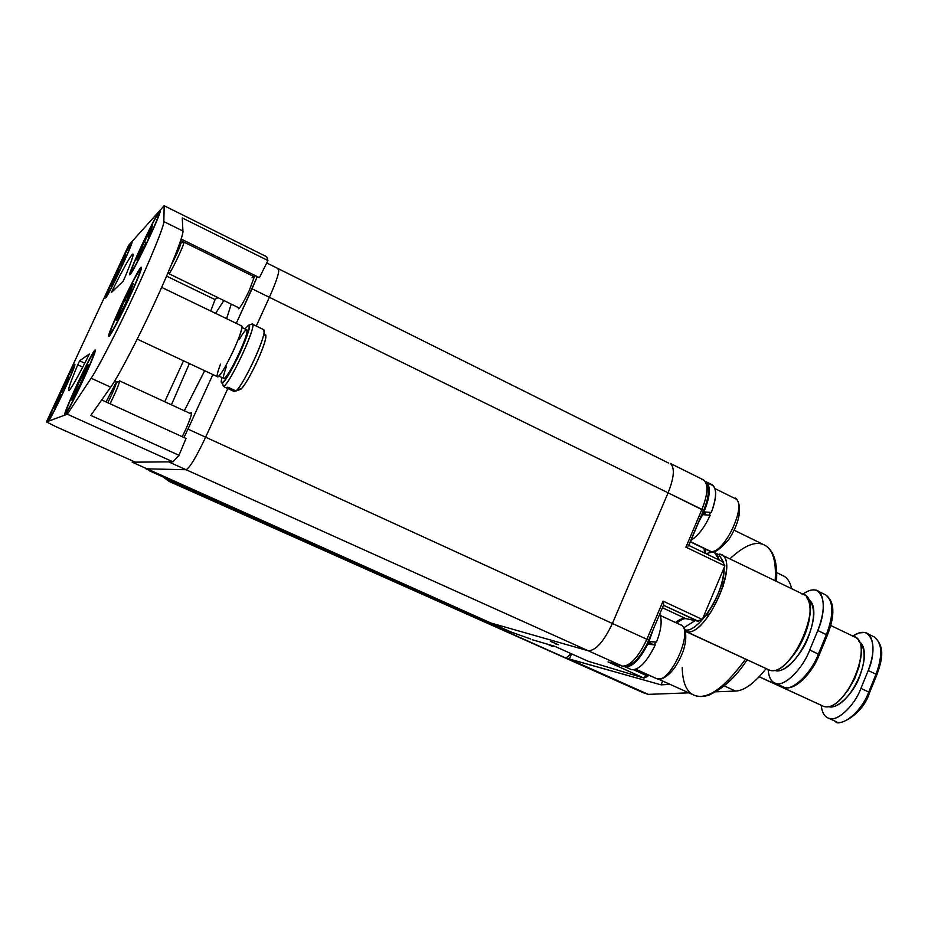 <?xml version="1.0" encoding="UTF-8"?>
<svg xmlns="http://www.w3.org/2000/svg" width="928" height="928" viewBox="0 0 928 928"><rect width="100%" height="100%" fill="white"/><g stroke="black" fill="none" stroke-linecap="round" stroke-linejoin="round"><path stroke-width="1.39" d="M658.509 679.157L693.784 695.06C706.73 700.582 723.979 688.622 745.532 659.193C723.979 688.622 706.73 700.582 693.784 695.06C686.488 691.847 682.625 682.648 682.184 667.499M729.849 558.865C744.488 545.27 756.007 540.653 764.394 545.014C772.815 549.132 776.4 561.046 775.17 580.742C776.4 561.046 772.815 549.132 764.394 545.014C773.685 550.026 777.71 562.148 776.481 581.38M701.591 479.463L703.61 479.938C708.516 484.277 707.948 494.09 701.928 509.402L685.92 547.16L724.861 565.883L722.622 561.684L688.808 545.432L687.961 546.186M722.39 561.579L724.861 565.883L685.92 547.16L701.928 509.402L703.621 510.481L668.102 492.814L612.399 623.488C603.792 641.631 595.73 650.714 588.19 650.748L491.098 623.082L511.2 632.061L530.549 638.963L511.2 632.061L491.098 623.082L588.19 650.748L622.328 666.107L186.076 469.73L145.928 468.814L491.098 623.082L146.102 468.42M703.552 510.655L703.621 510.481C709.792 495.529 709.792 485.344 703.61 479.938L670.318 463.408C674.958 467.619 674.215 477.421 668.102 492.814L701.928 509.402C707.948 494.09 708.516 484.277 703.61 479.938M704.132 548.506L704.514 552.96L704.132 548.506M722.622 561.684L688.843 545.444M558.436 644.751L555.814 643.997L558.436 644.751M554.979 646.398L532.173 639.694L554.77 646.306L588.062 661.223L643.765 677.997L608.037 661.919L622.862 666.292L609.035 662.209M556.719 643.916L550.756 641.503L556.719 643.916M647.837 676.338L646.155 675.433L643.765 677.997L588.7 661.42M608.037 661.919L643.986 678.078L646.155 675.433L647.86 676.28L648.417 674.958M698.401 621.238L663.462 605.242L697.044 620.913L702.31 619.463L663.056 601.112L646.874 639.288L648.649 640.216L646.874 639.288C638.336 657.291 630.147 666.234 622.328 666.107C630.147 666.234 638.336 657.291 646.874 639.288L612.399 623.488L646.874 639.288L663.056 601.112L702.31 619.463L724.861 565.883L702.31 619.463M663.729 604.627L663.056 601.112M685.676 618.582L685.676 618.582C683.031 617.955 679.632 619.266 675.468 622.502C679.632 619.266 683.031 617.955 685.676 618.582L662.406 607.736L685.676 618.582L697.044 620.913L685.676 618.582M648.614 640.297L663.74 604.604M686.5 618.814L697.612 621.099M646.688 674.18L646.155 675.433L633.824 669.877L646.155 675.433L646.688 674.18M588.259 661.304L617.271 670.016M588.062 661.223L554.77 646.306M703.354 510.667L688.657 545.362M668.392 462.968L278.47 268.784C279.688 271.452 276.66 280.952 269.375 297.296L668.102 492.814C674.215 477.421 674.958 467.619 670.318 463.408M277.611 268.923L278.47 268.784C279.722 271.324 276.706 280.836 269.375 297.296L256.267 326.076L269.375 297.296L252.056 288.805L257.288 276.59L236.28 323.338L252.056 288.805L269.375 297.296C276.66 280.952 279.688 271.452 278.47 268.784L266.742 262.96M227.824 388.519L205.645 437.204L187.955 429.107L183.976 437.482L187.955 429.107L205.645 437.204C196.353 456.878 189.834 467.712 186.076 469.73L168.618 461.866L132.147 462.19L168.618 461.866L186.076 469.73L147.03 468.837L132.147 462.19L132.576 460.949L132.147 462.19L147.03 468.837L186.076 469.73C189.834 467.712 196.353 456.878 205.645 437.204C196.353 456.878 189.834 467.712 186.076 469.73L588.19 650.748C595.73 650.714 603.792 641.631 612.399 623.488L205.645 437.204L227.824 388.519L205.645 437.204L612.399 623.488L668.102 492.814L269.375 297.296L256.267 326.076M487.061 621.273L149.431 470.832L487.061 621.273M117.172 319.22L125.732 303.027L117.172 319.22M139.792 270.071C136.602 274.201 130.57 285.696 121.696 304.546C113.204 323.095 109.446 332.7 110.397 333.372C113.32 329.881 119.41 318.304 128.679 298.665C137.437 279.479 141.137 269.944 139.792 270.071L140.174 269.886C142.808 269.886 113.552 332.062 110.397 333.372L110.154 333.442C107.694 333.152 135.859 273.087 139.792 270.071M123.285 306.901L121.904 306.286L116.244 320.346L121.707 306.391L133.307 283.574L125.732 303.027L128.586 296.902M128.528 297.018L133.307 283.574L121.765 306.333M124.584 300.254L126.649 301.066L124.584 300.254M124.526 300.312L125.408 300.637L124.526 300.312M222.558 383.368L223.323 386.35C229.425 385.955 259.736 319.394 251.662 324.162L248.356 325.322C255.757 320.937 227.685 382.556 222.047 382.997L221.351 380.26L221.943 377.592C220.957 381.559 220.992 383.357 222.047 382.997C225.806 380.318 231.884 370.075 240.294 352.269C247.985 334.753 250.676 325.763 248.356 325.322L244.969 328.918L248.356 325.322M234.076 391.454L226.676 387.985L234.076 391.454L235.724 390.839L234.076 391.454M251.662 324.162L252.323 324.127C257.381 325.334 228.822 386.187 223.323 386.35L226.316 387.939L227.963 387.196L236.025 390.978C244.331 384.146 267.809 332.491 263.877 329.753L255.757 325.786M239.505 339.091C242.869 333.372 245.131 330.275 246.303 329.823C248.228 330.252 245.955 337.827 239.494 352.559C232.418 367.523 227.302 376.165 224.124 378.462C222.685 378.786 223.428 374.947 226.328 366.92M137.216 339.114L217.836 376.884C222.256 376.559 245.584 326.842 241.593 325.902L161.658 287.355M255.896 325.89L263.877 329.753L264.074 332.839C262.311 344.74 245.062 381.014 236.988 390.015L236.025 390.978L241.744 388.414C248.994 380.387 264.294 348.197 265.849 337.548L265.733 334.857C266.556 337.769 263.819 346.364 257.508 360.644C250.757 375.086 245.27 384.575 241.048 389.134L241.303 388.565M265.234 335.936L265.733 334.857L265.234 335.936M241.048 389.134L236.025 390.978L227.963 387.196L226.061 387.695M218.869 376.142L224.124 378.462C228.439 378.172 250.688 330.739 246.79 329.8L241.906 327.445M241.094 325.937C243.066 326.343 240.665 334.266 233.868 349.705C226.455 365.4 221.119 374.46 217.836 376.884C216.328 377.209 217.222 372.975 220.493 364.159M54.903 407.288L61.526 394.574L54.903 407.288M73.741 366.514C71.7 369.066 67.013 378.125 59.694 393.681C52.583 409.144 49.149 417.53 49.381 418.841C51.237 416.742 55.958 407.636 63.533 391.558C70.841 375.643 74.24 367.302 73.741 366.514L73.869 366.479C75.829 366.166 50.982 419.236 49.381 418.841L49.323 418.841C47.49 418.946 71.618 367.302 73.741 366.514M60.018 396.047L59.38 395.734L54.311 407.949L59.299 395.769L68.463 377.545L63.893 389.482M63.881 389.505L68.463 377.545L59.334 395.746M61.677 390.711L63.058 391.28L61.677 390.711M61.642 390.734L62.362 391.013L61.642 390.734M112.242 284.107L119.178 270.698L112.242 284.107M130.72 244.122C128.192 247.73 123.296 257.253 116.023 272.693C109.063 287.808 105.966 295.475 106.72 295.684C109.063 292.494 114.005 282.912 121.533 266.939C128.667 251.407 131.73 243.797 130.72 244.122L131.022 243.925C132.82 243.797 109.214 293.932 106.72 295.684L106.5 295.788C104.818 295.707 127.704 246.987 130.72 244.122M117.056 274.282L116.162 273.876L111.488 285.128L115.988 273.992L125.431 255.177L121.498 265.721M121.336 265.779L125.431 255.177L116.046 273.946M118.355 268.981L119.724 269.538L118.355 268.981M118.297 269.039L119.028 269.294L118.297 269.039M72.396 399.191L80.098 384.586L72.396 399.191M93.832 352.663C91.304 355.714 85.863 366.108 77.511 383.844C69.438 401.441 65.621 410.965 66.074 412.403C68.359 409.932 73.846 399.492 82.534 381.072C90.851 362.883 94.621 353.406 93.832 352.663L94.018 352.605C96.489 352.385 68.22 412.751 66.074 412.403L65.969 412.415C63.672 412.357 90.99 353.858 93.832 352.663M78.022 386.466L77.314 386.118L71.665 399.98L79.866 380.41L88.299 364.948L80.098 384.586L88.299 364.948L79.912 380.387L81.71 381.118L79.866 380.41L80.69 380.735L79.866 380.41L77.244 386.118M106.047 401.952L116.383 381.953M116.476 381.942C116.174 384.679 113.286 391.604 107.799 402.74C113.274 391.639 116.162 384.702 116.476 381.942L114.62 381.083M110.072 403.784C116.464 390.63 119.584 383.009 119.41 380.898L119.526 380.886C119.26 383.809 116.104 391.442 110.072 403.784M137.692 258.645L145.812 243.124L137.692 258.645M158.665 213.127C155.51 217.546 149.791 228.543 141.508 246.129C133.644 263.297 130.268 271.881 131.37 271.869C134.305 267.995 140.082 256.917 148.7 238.647C156.786 220.934 160.115 212.431 158.665 213.127L159.117 212.837C161.368 212.86 134.664 269.456 131.37 271.869L131.045 272.043C128.946 271.765 154.721 217.001 158.665 213.127M143.04 247.776L141.903 247.254L136.764 259.886L141.659 247.428L152.621 225.771L148.445 237.464M148.376 237.626L152.621 225.771L141.729 247.358M144.35 241.709L146.148 242.417L144.35 241.709M144.281 241.779L145.116 242.069L144.281 241.779M168.397 271.904L168.966 273.714C170.938 272.53 183.721 245.99 184.046 242.162C183.721 245.99 170.938 272.53 168.966 273.714L239.389 308.108M178.976 245.386L180.728 242.811C181.006 244.702 177.816 252.207 171.158 265.338C177.132 253.669 180.403 246.129 180.972 242.707L180.728 242.811M128.644 245.305L131.799 241.779C129.038 245.734 123.702 256.128 115.78 272.936C107.462 291.067 104.226 299.257 106.059 297.494C110.142 292.042 130.28 249.574 132.043 242.533L131.799 241.779L132.078 242.428L131.799 241.779L159.906 210.47C155.162 215.18 125.025 280.024 130.129 274.549L130.778 273.748C136.022 266.649 157.934 220.62 160.254 211.619L159.906 210.47L160.3 211.433L159.906 210.47L164.163 205.726L266.696 256.766L267.937 260.536L259.446 277.658L181.134 239.03L259.446 277.658L267.937 260.536L266.696 256.766L164.163 205.726L163.838 221.583L182.92 231.026C184.057 234.262 170.636 268.528 154.396 303.352C138.585 337.85 117.554 378.044 110.676 387.173C118.32 376.733 139.397 336.064 154.396 303.352C169.766 270.361 183.767 235.213 182.92 231.026L163.838 221.583C164.302 225.597 149.895 260.698 134.444 293.805C119.329 326.61 98.438 367.558 91.141 378.206L110.676 387.173L90.805 415.408L110.676 387.173L91.141 378.206L67.315 414.201L91.141 378.206C97.695 368.88 118.517 328.396 134.444 293.805C150.777 258.854 164.616 224.646 163.838 221.583L164.163 205.726L159.906 210.47C161.495 209.67 157.876 218.938 149.037 238.287C141.648 254.365 131.277 274.236 130.129 274.549C128.934 274.526 132.623 265.153 141.195 246.454C150.22 227.314 156.449 215.319 159.906 210.47L131.799 241.779C132.924 240.828 131.196 245.56 126.637 256L111.511 287.75C106.766 296.867 104.771 299.918 105.548 296.914L115.78 272.936C123.702 256.128 129.038 245.734 131.799 241.779L128.644 245.305L59.52 393.774L72.964 366.908L74.855 364.136L72.581 371.409L58.394 402.648L48.894 420.546C53.174 414.688 73.126 372.198 74.901 365.075L74.855 364.136C72.616 366.954 67.5 376.826 59.52 393.774C51.771 410.617 48.024 419.769 48.279 421.231C48.024 419.769 51.771 410.617 59.52 393.774L46.423 421.915L64.809 415.129C64.334 413.528 68.498 403.135 77.291 383.96C86.385 364.658 92.313 353.313 95.085 349.949C95.967 350.738 91.86 361.062 82.766 380.932C73.277 401.07 67.28 412.461 64.809 415.129L67.315 414.201L173.002 461.831L179 455.3L186.018 438.422L179 455.3L90.805 415.408L179 455.3L173.002 461.831L135.279 462.156L55.576 426.509L135.279 462.156L173.002 461.831L67.315 414.201L46.423 421.915L55.576 426.509L46.423 421.915L128.586 245.421M214.82 299.5L166.588 276.115L214.82 299.5L217.929 297.691L214.82 299.5M254.04 276.66L180.658 240.503L254.04 276.66L255.594 275.755L254.04 276.66M251.964 277.878L253.332 276.312M267.937 260.536L182.259 217.929L267.937 260.536M186.018 438.422L101.686 399.956L186.018 438.422M164.732 401.731L183.477 360.876L164.732 401.731M79.622 360.795L89.274 354.032L87.267 358.336C77.163 378.183 71.073 388.878 68.985 390.433C67.57 390.595 70.482 382.069 77.743 364.843L79.622 360.795L84.808 363.184L79.622 360.795L77.743 364.843L82.754 367.152L77.743 364.843C70.818 381.362 67.802 389.911 68.707 390.468C69.704 391.245 75.887 380.538 87.267 358.336L89.274 354.032L79.622 360.795M113.274 288.469C122.925 269.352 129.236 258.042 132.182 254.562C134.572 252.335 132.194 259.828 125.071 277.02L123.088 281.288L111.406 292.482L113.274 288.469L114.828 289.211L113.274 288.469L111.406 292.482L123.088 281.288L125.071 277.02C131.231 262.148 133.864 254.504 132.982 254.098C131.741 253.611 125.176 265.072 113.274 288.469M109.063 336.261C108.031 335.484 112.149 324.997 121.382 304.802C128.992 288.237 139.699 267.786 141.114 267.194C142.61 267.032 138.574 277.426 129.015 298.387C121.034 315.787 110.084 336.539 109.063 336.261L110.061 335.089C116.139 326.679 138.666 279.119 141.358 268.83L141.114 267.194C136.509 270.837 104.122 340.564 109.063 336.261M141.52 268.169L141.114 267.194L141.52 268.169M95.352 350.564L95.085 349.949C91.837 351.422 61.19 417.345 64.809 415.129L65.749 414.097C71.247 406.464 92.812 360.551 95.166 351.387L95.352 350.564M182.92 231.026L182.259 217.929L182.92 231.026M187.955 429.107L212.814 374.68L187.955 429.107M171.425 404.817L189.335 363.637L171.425 404.817M215.598 313.362L223.857 300.568L215.598 313.362M231.223 304.14L226.606 318.675L231.223 304.14M204.624 370.829L184.324 410.768L204.624 370.829M215.18 299.292L210.714 311.008L215.18 299.292M190.124 413.447L191.11 412.658C192.131 413.459 190.344 419.038 185.762 429.409L182.224 436.682L185.762 429.409C190.054 419.758 191.899 414.19 191.284 412.682L190.124 413.447M238.577 308.804L238.113 307.481L238.577 308.804C240.862 306.808 244.447 300.637 249.33 290.302C244.447 300.637 240.862 306.808 238.577 308.804M254.492 276.393L249.33 290.302L254.492 276.393M704.364 514.762L704.932 513.462L703.61 512.998L702.867 514.646L703.61 512.998L704.932 513.462L705.489 512.082L704.364 514.762M704.027 511.978L703.61 512.998L704.027 511.978M709.305 515.156L710.477 512.395L709.305 515.156M715.082 488.627L735.231 498.626C747.91 503.95 724.026 554.236 710.825 551.441L709.328 551.012L710.825 551.441C724.026 554.236 747.91 503.95 735.231 498.626C734.756 495.216 748.606 508.73 728.805 539.446C718.875 550.733 712.402 554.596 709.375 551.035M690.432 541.604L710.825 551.441L690.432 541.604M649.832 643.498L650.447 642.106L649.322 641.677L650.598 641.747L649.832 643.498M648.324 643.382L649.09 641.666M654.484 644.67L655.609 642.014L654.484 644.67M660.4 615.508L680.862 625.008C694.33 630.066 670.062 684.087 657.036 678.797L656.467 678.588L657.036 678.797C670.062 684.087 694.33 630.066 680.862 625.008C679.969 623.976 690.386 627.873 683.275 650.899C677.568 665.747 670.399 675.085 661.757 678.902L656.467 678.588L635.912 669.32M635.97 669.297L657.036 678.797L635.97 669.297M547.543 644.218L552.45 646.41L554.782 646.34L552.45 646.41L547.543 644.218M547.346 644.16L552.23 646.34M701.881 514.576L710.175 515.226L701.881 514.576M709.978 484.358C716.95 485.878 717.414 495.239 711.347 512.453L703.946 511.862C710.43 495.726 711.034 485.634 705.732 481.609L706.046 481.748C710.987 486.33 710.291 496.364 703.946 511.862L711.347 512.453C716.729 497.965 717.042 488.766 712.286 484.845L706.046 481.748M698.981 521.432L702.658 514.634L698.981 521.432M690.919 540.467C698.262 535.618 704.688 527.208 710.175 515.226C704.688 527.208 698.262 535.618 690.919 540.467M646.816 644.241L655.296 644.867L649.623 643.452L655.296 644.867L646.816 644.241M656.49 642.06L648.115 641.457L648.95 641.654L653.231 629.393L648.95 641.654L656.49 642.06C661.281 629.706 662.36 620.368 659.738 614.034C662.348 620.472 661.258 629.81 656.49 642.06M624.463 666.513L625.286 666.849C632.072 667.325 639.531 659.854 647.663 644.45C639.531 659.854 632.072 667.325 625.286 666.849L631.69 669.738C639.114 670.028 646.99 661.734 655.296 644.867C646.99 661.734 639.114 670.028 631.69 669.738L624.463 666.513M624.718 666.64L631.423 669.645M776.748 572.599L783.545 576.01C787.408 577.808 790.122 582.053 791.688 588.723C790.146 582.088 787.431 577.854 783.545 576.01L776.748 572.599M766.064 668.705C754.325 683.368 744.152 690.815 735.533 691.058L716.056 691.801L735.533 691.058C744.314 690.687 754.499 683.24 766.064 668.705M688.854 692.833L648.301 694.376L643.429 692.81L648.301 694.376L688.854 692.833M724.327 685.954L735.533 691.058L724.327 685.954M571.091 653.625L566.068 658.103L569.305 659.089L571.555 653.834L569.305 659.089L648.301 694.376L569.305 659.089L661.049 684.841L566.068 658.103L571.091 653.625M670.132 684.4L661.049 684.841L662.662 681.024L661.049 684.841L670.132 684.4M170.926 481.609L165.497 478.013L170.926 481.609L171.796 480.832L170.926 481.609L566.068 658.103L170.926 481.609M162.76 476.795L169.279 481.481L643.429 692.81L169.279 481.481L162.76 476.795M759.22 676.837L820.944 705.152M858.852 641.167C865.685 647.86 865.882 659.843 859.421 677.127C853.215 694.19 836.093 710.222 828.414 706.498L830.595 706.811C849.201 708.018 873.863 657.012 860.697 642.826L858.957 641.236M852.391 636.19C876.658 638.835 845.779 714.177 823.519 706.336L759.301 676.744L823.519 706.336C843.97 713.806 875.371 645.401 854.584 636.91L830.699 625.472M847.786 719.525C856.869 714.177 864.061 705.187 869.362 692.532L868.736 692.033C861.984 710.744 843.018 726.984 835.56 721.404C843.018 726.984 861.984 710.744 868.736 692.033L860.929 688.367L868.736 692.033L876.032 674.204L868.237 670.515L860.929 688.367C854.143 707.113 835.223 723.422 827.834 717.854C824.18 716.23 821.964 712.078 821.199 705.408C822.127 712.878 824.76 717.182 829.087 718.318C836.963 722.239 854.549 705.906 860.929 688.367L868.237 670.515L876.032 674.204L876.902 674.702L876.032 674.204L868.736 692.033L869.582 692.566M866.59 633.267C874.536 639.357 875.081 651.781 868.237 670.515C876.09 653.347 873.747 632.618 864.351 632.536L859.084 632.919L852.786 636.051C858.47 632.362 863.075 631.434 866.59 633.267L874.246 636.944C882.261 643.069 882.853 655.493 876.032 674.204C882.853 655.493 882.261 643.069 874.246 636.944C886.518 647.698 881.008 662.778 876.902 674.702L869.606 692.52C862.553 716.033 836.604 727.018 835.594 721.416M859.316 665.898L854.711 678.658L847.542 691L854.711 678.658L859.316 665.898M685.456 631.365L769.776 670.26L686.337 631.597C707.171 638.197 742.261 554.642 719.038 554.074L721.242 554.712C740.405 562.345 705.326 637.919 686.337 631.597L685.757 629.926L686.337 631.597L685.444 631.342L766.969 668.96M722.541 579.907L723.318 586.276M710.778 612.758L705.35 616.204M712.472 552.067L705.953 553.656L712.472 552.067L714.606 552.682L719.188 560.025C717.982 554.967 715.755 552.311 712.472 552.067M683.913 627.711L695.165 620.588L683.913 627.711M808.137 599.012C815.341 605.636 815.318 618.535 808.091 637.698C801.2 656.282 783.012 674.18 775.182 670.48L777.177 670.724C796.236 671.884 823.681 615.705 810.33 600.926L808.427 599.186M809.726 649.983L818.357 654.066L826.396 634.624L817.788 630.518L809.726 649.983C802.163 670.503 782.002 688.75 774.555 682.892C770.843 681.233 768.697 676.814 768.129 669.668C768.86 677.742 771.458 682.324 775.936 683.391C783.974 687.323 802.662 669.088 809.726 649.983L817.788 630.518L827.37 635.204L826.396 634.624L818.357 654.066L819.343 654.623L809.726 649.983M807.534 638.998L804.785 644.786L807.546 639.009M718.922 554.77L723.666 562.356L719.014 554.805L714.606 552.682M724.118 567.646C723.84 576.218 721.694 585.243 717.669 594.697C710.268 614.069 692.195 633.244 684.968 629.799L684.968 629.799C697.636 634.091 725.348 591.89 724.118 567.646M817.174 590.765C825.12 597.075 825.317 610.322 817.788 630.518C826.372 611.761 824.447 589.663 814.691 590.011C811.49 589.477 807.546 590.846 802.859 594.117C808.833 589.999 813.601 588.886 817.174 590.765L825.618 594.86C833.634 601.205 833.901 614.452 826.396 634.624C833.901 614.452 833.634 601.205 825.618 594.86C836.789 602.806 833.112 620.554 827.37 635.204L827.347 635.274M806.78 597.69C815.178 608.408 806.699 640.25 790.969 658.184C800.516 646.306 806.629 633.406 809.309 619.475M801.525 593.897C826.639 595.567 792.593 677.823 769.776 670.26C790.586 677.463 824.992 603.223 803.938 594.639L721.242 554.712M783.081 686.824C790.61 692.706 810.828 674.552 818.357 654.066C810.828 674.552 790.61 692.706 783.081 686.824L774.555 682.892M819.32 654.692L827.37 635.204M747.04 659.889C736.066 676.86 723.306 688.611 708.783 695.165C702.879 697.009 697.902 696.986 693.842 695.084M764.394 545.014L734.199 530.236M703.621 510.481L688.692 545.699M705.477 549.156L705.616 553.494M554.909 646.375L532.382 639.775M616.83 669.9L643.986 678.078L647.86 676.28M608.35 662.035L622.56 666.2C627.595 668.45 636.585 660.226 636.492 659.762C636.608 660.214 644.995 649.623 648.649 640.216M676.825 623.14C680.943 619.718 684.017 618.245 686.07 618.721M255.745 325.786L252.323 324.127M264.074 332.839L265.849 337.548M236.988 390.015L241.744 388.414M118.807 381.512L116.545 382.266M191.435 414.05L119.526 380.886M183.292 242.301L181.03 243.02M180.972 242.707L180.067 242.266M690.328 541.848L709.328 551.012M830.595 706.811L828.124 706.463M860.697 642.826L858.818 641.109M827.834 717.854L835.56 721.404M777.177 670.724L774.184 670.283M810.33 600.926L808.056 598.862M819.343 654.623C811.432 675.132 792.837 692.485 783.128 686.848"/></g></svg>
